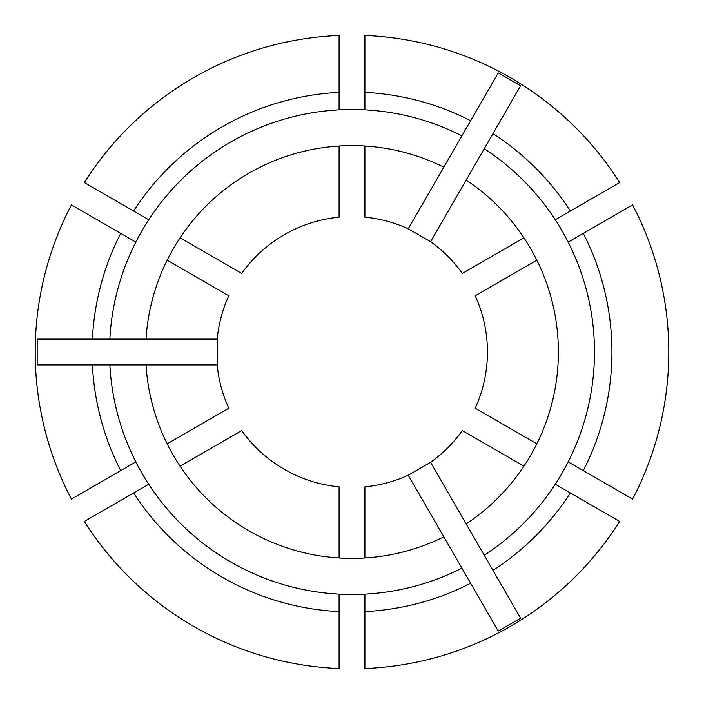 <?xml version="1.0" encoding="UTF-8"?>
<svg xmlns="http://www.w3.org/2000/svg" width="704" height="704" viewBox="0 0 704 704"><rect width="100%" height="100%" fill="white"/><g stroke="black" fill="none" stroke-linecap="round" stroke-linejoin="round"><path stroke-width="1.06" d="M536.835 443.819L475.209 408.241A135.441 135.441 0 0 0 475.209 295.759L536.835 260.181M466.162 523.934L484.246 555.262A242.502 242.502 0 0 0 484.246 148.738L466.162 180.066A206.378 206.378 0 0 1 466.162 523.934L430.584 462.308L408.241 475.209L443.819 536.835A206.378 206.378 0 0 1 146.018 364.901L37.18 364.901L37.18 339.099L109.842 339.099A242.502 242.502 0 0 1 461.903 135.837L470.633 120.718A259.934 259.934 0 0 0 364.901 92.391L364.901 109.842M135.837 242.097L71.421 204.899A316.8 316.8 0 0 0 71.421 499.101L135.837 461.903M92.391 364.901A259.934 259.934 0 0 0 120.718 470.633M339.099 109.842A242.502 242.502 0 0 0 148.738 219.754L133.619 211.024A259.934 259.934 0 0 1 339.099 92.391L339.099 109.842M339.099 146.018A206.378 206.378 0 0 0 180.066 237.838L241.692 273.416A135.441 135.441 0 0 1 339.099 217.175L339.099 146.018M461.903 135.837L443.819 167.165A206.378 206.378 0 0 0 146.018 339.099L109.842 339.099M120.718 233.367A259.934 259.934 0 0 0 92.391 339.099M484.246 148.738L520.582 85.809L498.238 72.908L470.633 120.718M364.901 92.391L364.901 35.464A316.8 316.8 0 0 1 619.678 182.565L555.262 219.754M570.381 211.024A259.934 259.934 0 0 0 492.976 133.619M146.018 364.901L217.175 364.901A135.441 135.441 0 0 0 228.791 408.241L167.165 443.819M217.175 364.901L217.175 339.099A135.441 135.441 0 0 1 228.791 295.759L167.165 260.181M443.819 167.165L408.241 228.791A135.441 135.441 0 0 0 364.901 217.175L364.901 146.018M408.241 228.791L430.584 241.692A135.441 135.441 0 0 1 462.308 273.416L523.934 237.838M146.018 339.099L217.175 339.099M466.162 180.066L430.584 241.692M109.842 364.901A242.502 242.502 0 0 0 461.903 568.163L498.238 631.092L520.582 618.191L492.976 570.381A259.934 259.934 0 0 0 570.381 492.976L555.262 484.246M148.738 484.246A242.502 242.502 0 0 0 339.099 594.158L339.099 611.609A259.934 259.934 0 0 1 133.619 492.976L148.738 484.246M570.381 492.976L619.678 521.435A316.8 316.8 0 0 1 364.901 668.536L364.901 594.158M364.901 611.609A259.934 259.934 0 0 0 470.633 583.282M430.584 462.308A135.441 135.441 0 0 0 462.308 430.584L523.934 466.162M364.901 557.982L364.901 486.825A135.441 135.441 0 0 0 408.241 475.209M180.066 466.162A206.378 206.378 0 0 0 339.099 557.982L339.099 486.825A135.441 135.441 0 0 1 241.692 430.584L180.066 466.162M443.819 536.835L461.903 568.163M484.246 555.262L492.976 570.381M583.282 470.633A259.934 259.934 0 0 0 583.282 233.367L632.579 204.899A316.8 316.8 0 0 1 632.579 499.101L568.163 461.903M583.282 233.367L568.163 242.097M339.099 611.609L339.099 668.536A316.8 316.8 0 0 1 84.322 521.435L133.619 492.976M339.099 92.391L339.099 35.464A316.8 316.8 0 0 0 84.322 182.565L133.619 211.024"/></g></svg>
